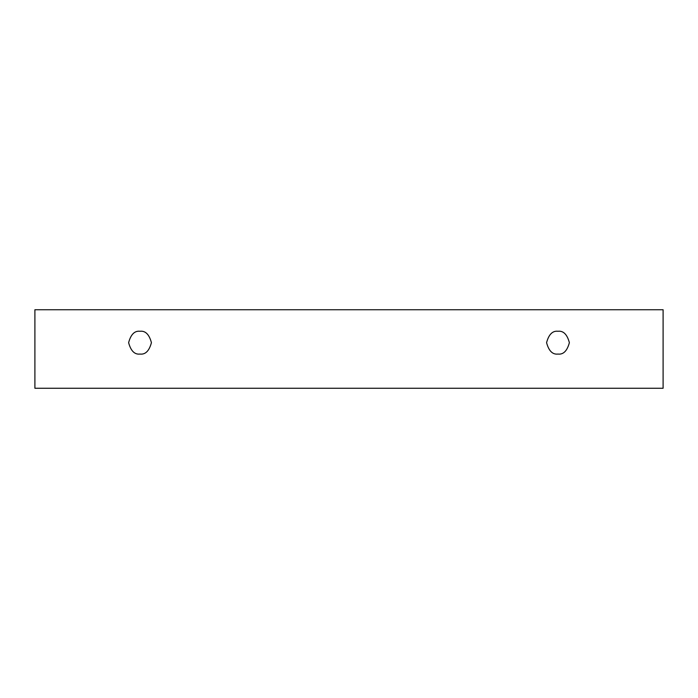 <?xml version="1.0" encoding="UTF-8"?>
<svg xmlns="http://www.w3.org/2000/svg" width="698" height="698" viewBox="0 0 698 698"><rect width="100%" height="100%" fill="white"/><g stroke="black" fill="none" stroke-linecap="round" stroke-linejoin="round"><path stroke-width="1.05" d="M34.9 309.738L663.1 309.738L663.1 388.263L34.9 388.263L34.9 309.738L34.9 388.263L663.1 388.263L663.1 309.738L34.9 309.738M557.981 354.069C552.589 354.715 548.785 350.911 546.578 342.666C548.785 334.421 552.589 330.616 557.981 331.271C563.365 330.616 567.169 334.421 569.376 342.666C567.169 350.911 563.365 354.715 557.981 354.069C563.365 354.715 567.169 350.911 569.376 342.666C567.169 334.421 563.365 330.616 557.981 331.271C552.589 330.616 548.785 334.421 546.578 342.666C548.785 350.911 552.589 354.715 557.981 354.069M140.019 354.069C134.635 354.715 130.831 350.911 128.624 342.666C130.831 334.421 134.635 330.616 140.019 331.271C145.411 330.616 149.215 334.421 151.422 342.666C149.215 350.911 145.411 354.715 140.019 354.069C145.411 354.715 149.215 350.911 151.422 342.666C149.215 334.421 145.411 330.616 140.019 331.271C134.635 330.616 130.831 334.421 128.624 342.666C130.831 350.911 134.635 354.715 140.019 354.069"/></g></svg>

